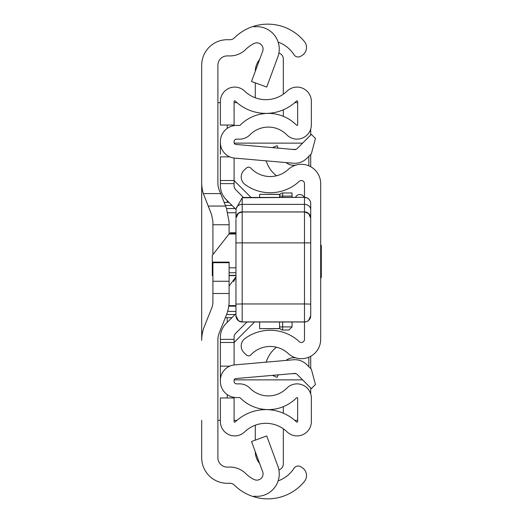 <?xml version="1.0" encoding="UTF-8"?>
<svg xmlns="http://www.w3.org/2000/svg" width="523" height="523" viewBox="0 0 523 523"><rect width="100%" height="100%" fill="white"/><g stroke="black" fill="none" stroke-linecap="round" stroke-linejoin="round"><path stroke-width="0.78" d="M278.151 42.134A31.151 31.151 0 0 1 293.887 54.555L293.985 54.712A4.982 4.982 0 0 0 300.882 56.19L302.255 55.294A9.342 9.342 0 0 0 304.412 41.546A47.345 47.345 0 0 0 254.106 26.15L254.106 26.823A22.43 22.43 0 0 1 277.87 56.844L266.73 87.066L251.53 81.464L262.677 51.241A6.23 6.23 0 0 0 254.106 43.487A31.151 31.151 0 0 0 245.784 49.397A22.43 22.43 0 0 1 229.976 55.915L227.237 55.915A9.342 9.342 0 0 0 217.888 65.257L217.888 183.142A18.691 18.691 0 0 0 219.229 190.078L226.433 208.089L229.107 221.968L229.107 233.899M229.107 262.696L212.907 262.696L212.907 262.121L229.107 262.121L229.107 301.032A37.381 37.381 0 0 1 226.433 314.911L219.229 332.922A18.691 18.691 0 0 0 217.888 339.858L217.888 457.743A9.342 9.342 0 0 0 227.237 467.085L229.976 467.085A22.43 22.43 0 0 1 245.784 473.603A31.151 31.151 0 0 0 254.106 479.513A6.23 6.23 0 0 0 262.677 471.759L251.53 441.536L266.73 435.934L277.87 466.156A22.43 22.43 0 0 1 254.106 496.177L254.106 496.85A47.345 47.345 0 0 0 304.412 481.454A9.342 9.342 0 0 0 302.255 467.706L300.882 466.81A4.982 4.982 0 0 0 293.985 468.288L293.887 468.445A31.151 31.151 0 0 1 278.151 480.866M201.695 102.639L201.695 182.658A37.381 37.381 0 0 0 203.329 193.595L220.634 193.595M229.107 293.495L212.907 293.495L212.907 301.51A18.691 18.691 0 0 1 211.573 308.452L204.369 326.457A37.381 37.381 0 0 0 201.695 340.342L201.695 65.257A25.542 25.542 0 0 1 227.237 39.715L229.976 39.715A6.23 6.23 0 0 0 234.363 37.904A47.345 47.345 0 0 1 254.106 26.15L254.106 26.823M254.106 496.177L254.106 496.85A47.345 47.345 0 0 1 234.363 485.096A6.23 6.23 0 0 0 229.976 483.285L227.237 483.285A25.542 25.542 0 0 1 201.695 457.743L201.695 420.361M208.174 206.055L225.616 206.055L208.174 206.055L211.573 214.548L203.329 193.595M212.907 293.495L212.907 281.269L229.107 281.269M212.907 262.696L212.907 281.269M211.573 214.548L212.907 221.491L212.907 254.596M217.888 420.361L220.386 420.361M220.386 102.639L217.888 102.639M297.652 420.361L294.769 420.361M236.971 420.361L234.088 420.361M234.088 102.639L236.971 102.639M294.769 102.639L297.652 102.639M310.714 129.05L310.714 135.039M310.714 154.422L310.714 166.726M310.714 356.274L310.714 368.578M310.714 387.961L310.714 393.95M229.107 286.055L235.958 276.837M235.958 276.85L233.689 281.636M242.188 322.005L238.37 320.697L235.958 315.774A6.23 6.224 180 0 0 242.188 321.985L304.484 321.985L304.484 303.961L242.188 303.961L242.188 322.005L304.484 321.985L304.484 339.368A3.112 3.112 0 0 1 299.254 341.656A42.677 42.677 0 0 0 245.026 338.492A9.342 9.342 0 0 0 244.169 352.862L246.47 355.012A3.112 3.112 0 0 0 250.87 354.862A26.477 26.477 0 0 1 288.232 353.528A19.312 19.312 0 0 0 320.684 339.368L320.684 183.632A19.312 19.312 0 0 0 288.232 169.472A26.477 26.477 0 0 1 250.87 168.138A3.112 3.112 0 0 0 246.47 167.988L244.169 170.138A9.342 9.342 0 0 0 245.026 184.508A42.677 42.677 0 0 0 299.254 181.344A3.112 3.112 0 0 1 304.484 183.632L304.484 197.491A6.23 6.086 -0 0 1 310.714 203.578L310.714 304.092L310.714 203.578A6.23 6.23 0 0 0 304.484 197.348L242.188 197.779L242.188 303.961L235.958 304.092L235.958 219.242M278.158 148.133L277.072 145.629L272.431 147.636M276.517 175.787A29.177 29.177 0 0 1 267.456 164.189L266.004 160.829M286.029 162.581A12.46 12.46 0 0 0 296.136 165.039M278.158 374.867L277.072 377.371L272.431 375.364M286.029 360.419A12.46 12.46 0 0 1 296.136 357.961M266.004 362.171L267.456 358.811A29.177 29.177 0 0 1 276.517 347.213M212.907 275.379L212.286 275.628L212.286 255.394L229.028 233.997L235.958 233.997M235.958 233.389L230.976 233.389L230.578 232.761L229.028 233.997M235.958 218.209L238.331 213.319L242.188 211.978L304.484 211.978L304.484 303.961L310.714 304.092L310.714 315.761L310.714 308.38M310.714 297.201L310.714 299.489M310.714 303.451L310.714 304.125M235.958 315.761L235.958 304.092M310.714 218.209L308.681 213.6L304.484 211.92L242.188 211.92A6.23 6.152 180 0 0 235.958 218.071L236.089 208.684L242.188 197.779M235.958 285.185L235.958 282.668M235.958 272.555L235.958 245.372M235.958 232.748L235.958 242.894L310.714 242.894L310.714 282.668M243.208 197.491L304.484 197.348M320.684 277.7L321.305 277.7L321.305 245.3L320.684 245.3M279.57 197.348L279.57 196.086A3.112 3.112 0 0 1 282.682 192.974L292.024 192.974L292.024 197.348M292.024 322.005L292.024 326.914L288.912 330.026L282.682 330.026A3.112 3.112 0 0 1 279.57 326.914L279.57 322.005M282.682 322.005L282.682 326.914L292.024 326.914L288.912 330.026M295.521 197.348A4.674 4.674 0 0 1 304.105 197.348A4.674 4.674 0 0 0 299.816 194.53A4.674 4.674 0 0 1 304.105 197.348A4.674 4.674 0 0 0 295.521 197.348M234.088 337.237A5.609 5.609 0 0 1 235.729 333.269A5.609 5.609 0 0 0 234.088 337.237A5.609 5.609 0 0 1 235.729 333.269L246.993 322.005L235.729 333.269A5.609 5.609 0 0 0 234.088 337.237L234.088 364.969L234.088 342.487L220.386 342.487L220.386 337.237A19.312 19.312 0 0 1 226.041 323.58L235.958 313.663M224.125 202.323L228.937 202.323L226.041 199.42A19.312 19.312 0 0 1 220.386 185.763L220.386 180.513L234.088 180.513L234.088 158.031L234.088 185.763A5.609 5.609 0 0 0 235.729 189.731L243.443 197.439M220.386 380.43L220.386 381.378A16.2 16.2 0 0 0 236.579 397.578L239.671 397.578A0.621 0.621 0 0 1 240.116 397.761A39.558 39.558 0 0 0 296.587 397.761A0.621 0.621 0 0 1 297.652 398.199L297.652 421.584A0.621 0.621 0 0 1 296.6 422.028A44.233 44.233 0 0 0 235.147 422.028A0.621 0.621 0 0 1 234.088 421.584L234.088 397.964L220.386 397.964L220.386 421.584A14.33 14.33 0 0 0 244.666 431.887A30.524 30.524 0 0 1 287.081 431.887A14.33 14.33 0 0 0 311.362 421.584L311.362 398.199A14.33 14.33 0 0 0 286.807 388.164A25.856 25.856 0 0 1 249.902 388.164A14.33 14.33 0 0 0 239.671 383.869L236.579 383.869A2.491 2.491 0 0 1 234.088 381.378L234.088 380.43A1.87 1.87 0 0 1 235.795 378.574L294.606 373.429A3.112 3.112 0 0 1 297.077 374.324L311.355 388.602L315.454 384.51L311.355 369.218L306.772 364.636A16.821 16.821 0 0 0 293.41 359.772L234.598 364.917A15.572 15.572 0 0 0 220.386 380.43L220.386 342.487M220.386 368.695L220.386 366.159L229.721 366.159M220.386 142.57A15.572 15.572 0 0 0 234.598 158.083L293.41 163.228A16.821 16.821 0 0 0 306.772 158.364L311.355 153.782L315.454 138.49L311.355 134.398L297.077 148.676A3.112 3.112 0 0 1 294.606 149.571L235.795 144.426A1.87 1.87 0 0 1 234.088 142.57L234.088 141.622A2.491 2.491 0 0 1 236.579 139.131L239.671 139.131A14.33 14.33 0 0 0 249.902 134.836A25.856 25.856 0 0 1 286.807 134.836A14.33 14.33 0 0 0 311.362 124.801L311.362 101.416A14.33 14.33 0 0 0 287.081 91.113A30.524 30.524 0 0 1 244.666 91.113A14.33 14.33 0 0 0 220.386 101.416L220.386 125.036L234.088 125.036L234.088 101.416A0.621 0.621 0 0 1 235.147 100.972A44.233 44.233 0 0 0 296.6 100.972A0.621 0.621 0 0 1 297.652 101.416L297.652 124.801A0.621 0.621 0 0 1 296.587 125.239A39.558 39.558 0 0 0 240.116 125.239A0.621 0.621 0 0 1 239.671 125.422L236.579 125.422A16.2 16.2 0 0 0 220.386 141.622L220.386 154.305M220.386 180.513L220.386 156.841L229.721 156.841M226.041 199.42L236.017 209.396M283.329 109.797L283.329 116.328M278.903 53.065A6.23 6.23 0 0 1 283.329 59.034L283.329 94.199M255.296 71.259A18.691 18.691 0 0 1 259.617 59.53M255.289 97.788L255.289 82.85M283.329 406.672L283.329 413.203M278.903 469.935A6.23 6.23 0 0 0 283.329 463.966L283.329 428.801M255.289 440.15L255.289 425.212M259.617 463.47A18.691 18.691 0 0 1 255.296 451.741M302.621 143.132L234.173 143.132M234.173 379.868L302.621 379.868M308.845 366.715L308.845 357.176M308.845 165.824L308.845 156.285M234.088 180.513L250.929 197.348M254.289 322.286L234.088 342.487M280.021 328.536L259.63 328.66L259.63 322.005M259.63 197.348L259.63 194.34L280.021 194.464M228.754 306.164L235.958 306.164M225.328 317.67L231.944 317.67M235.958 212.763L227.956 212.763M228.826 305.595L235.958 305.595M227.237 397.964L227.237 394.61M227.237 322.384L227.237 317.67M227.237 202.323L227.237 200.616M227.237 128.39L227.237 125.036M229.107 224.746L212.907 224.746M235.958 275.379L229.107 275.379M212.286 272.745L212.907 272.745M229.107 272.745L235.958 272.745M235.958 267.815L229.107 267.815M212.907 267.815L212.286 267.815M310.714 218.071A6.23 6.152 -0 0 0 304.484 211.92L304.484 197.491M236.089 208.684A6.23 5.4 180 0 1 242.188 204.382L304.484 204.382A6.23 5.4 -0 0 1 310.714 209.782M235.958 315.683A6.23 6.224 180 0 0 242.188 321.906L304.484 321.906A6.23 6.224 -0 0 0 310.714 315.683M304.484 321.985A6.23 6.224 -0 0 0 310.714 315.761L308.603 320.449L306.962 321.495L304.484 322.005M292.024 196.086L282.682 196.086L282.682 197.348M282.682 330.026L282.682 326.914L279.57 326.914M279.57 196.086L282.682 196.086L282.682 192.974M234.088 339.375L220.386 339.375M234.088 183.625L220.386 183.625M292.187 149.362L296.031 149.362M296.031 373.638L292.187 373.638M235.958 311.427L227.629 311.427M226.616 208.553L235.167 208.553M235.082 314.539L226.577 314.539M225.367 205.434L232.055 205.434M212.286 275.628L212.907 275.628M229.107 275.628L235.958 275.628M230.578 232.761L235.958 232.761M280.099 194.34L259.63 194.34M280.099 328.66L259.63 328.66"/></g></svg>
